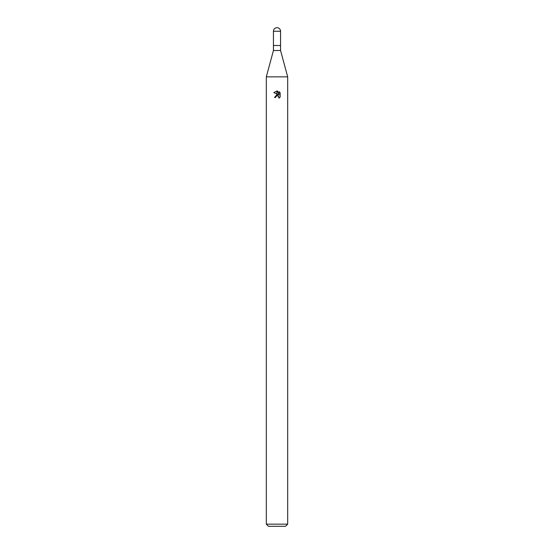 <?xml version="1.0" encoding="UTF-8"?>
<svg xmlns="http://www.w3.org/2000/svg" width="554" height="554" viewBox="0 0 554 554"><rect width="100%" height="100%" fill="white"/><g stroke="black" fill="none" stroke-linecap="round" stroke-linejoin="round"><path stroke-width="0.83" d="M277 50.49L280.559 50.49L287.685 76.847L287.685 524.16L266.315 524.16L266.315 76.847L287.685 76.847L266.315 76.847L273.441 50.49L277 50.49M280.559 31.259A3.559 3.559 0 0 0 277 27.7A3.559 3.559 0 0 0 273.441 31.259L280.559 31.259L280.559 45.504L273.441 45.504L280.559 45.504L280.559 50.49M266.315 524.16L268.455 526.3L285.545 526.3L287.685 524.16M278.357 94.817L277.09 94.194L277.09 91.022L277.686 91.091L279.071 95.08L279.071 91.666L280.172 92.781L280.172 96.992L278.897 98.217L278.579 96.244L277.09 95.773L277.09 94.644L278.357 94.817L277.09 94.644M275.663 97.462L275.844 96.687L275.663 97.462L274.542 97.462L276.91 94.665L276.91 95.807L275.844 96.687M278.787 96.5L278.897 98.217L280.172 96.992M276.91 91.022L276.91 94.104L273.828 92.58L276.91 91.022L273.828 92.587M277 94.658L274.542 97.462M276.183 96.23L276.799 95.842M277.367 95.745L277.9 95.828M280.172 92.781L279.071 91.666M277.686 91.091L277.09 91.022M273.441 31.259L273.441 50.49"/></g></svg>
